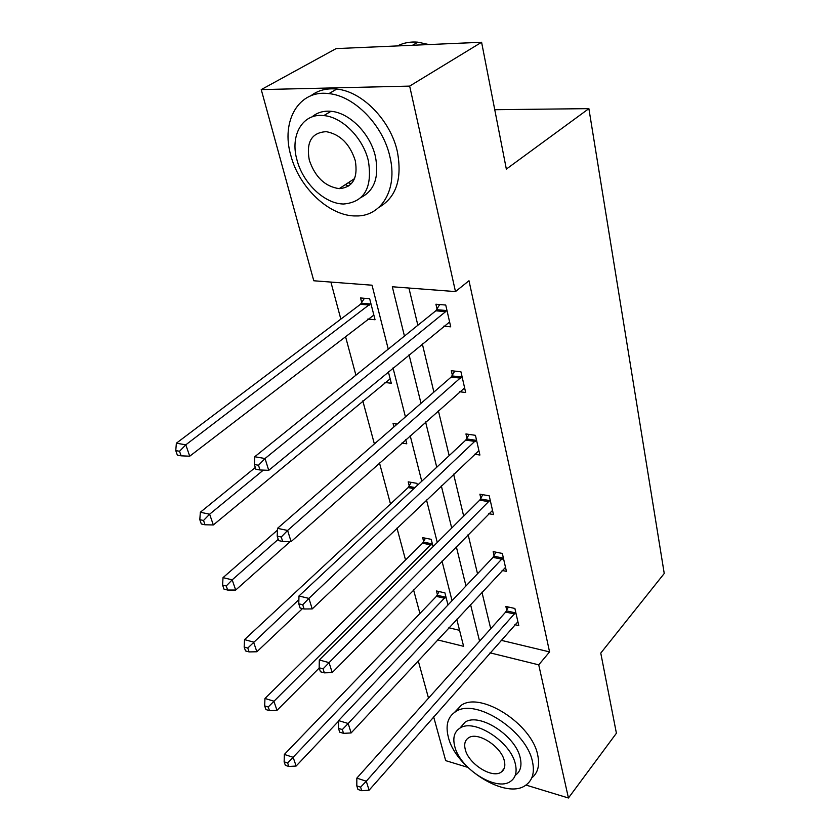 <?xml version="1.0" encoding="UTF-8"?>
<svg xmlns="http://www.w3.org/2000/svg" width="840" height="840" viewBox="0 0 840 840"><rect width="100%" height="100%" fill="white"/><g stroke="black" fill="none" stroke-linecap="round" stroke-linejoin="round"><path stroke-width="1.26" d="M348.684 186.039L345.314 184.663M467.67 767.329L445.683 760.63L433.661 716.877M428.516 698.155L418.226 660.734M330.897 282.072L340.841 319.127M345.45 336.284L355.908 375.197M362.806 400.869L374.378 443.951M379.491 462.987L390.495 503.958M396.984 528.119L405.542 559.976M413.595 589.953L419.927 613.494M388.248 349.125L372.036 285.212L313.782 280.77L261.24 89.597L409.657 86.1L455.48 291.585L392.312 286.766L404.45 336.074M409.657 86.1L481.593 42.252L336.116 48.605L261.24 89.597M481.593 42.252L506.342 169.103L588.882 108.633L664.24 573.478L600.768 653.1L616.413 733.236L568.438 798L525.924 785.053M588.882 108.633L494.75 109.704M459.575 391.755L465.675 392.511L460.961 371.816L451.311 370.713L452.382 375.354M488.681 513.702L493.479 514.563L489.206 495.789L479.882 494.193L480.858 498.393M514.857 624.676L518.774 625.579L514.878 608.465L505.869 606.459L506.762 610.292M408.912 288.026L417.858 325.269M422.3 343.802L433.902 392.102M438.354 410.634L449.159 455.637M453.6 474.149L463.68 516.117M468.111 534.587L477.519 573.762M481.94 592.158L490.728 628.75M501.102 640.29L549.57 651.903L468.993 280.739L455.48 291.585M502.1 570.465L506.425 571.357L502.341 553.445L493.175 551.628L494.109 555.639M474.537 454.199L479.913 455.028L475.43 435.32L465.948 433.955L466.967 438.365M443.709 326.161L450.713 326.823L445.746 305.046L435.918 304.227L437.052 309.11M549.57 651.903L538.734 664.85L568.438 798M437.588 639.891L463.617 646.317L456.761 619.269M452.046 600.684L442.008 561.099M437.272 542.43L426.51 499.979M421.754 481.247L410.193 435.677M405.437 416.903L393.015 367.931M490.046 652.837L538.734 664.85M409.048 354.721L421.008 403.337M425.596 421.974L436.748 467.24M441.326 485.856L451.71 528.045M456.288 546.599L465.969 585.963M470.526 604.443L479.567 641.193M448.854 627.774L459.564 630.336M361.767 302.673L360.549 297.959L369.663 298.725L375.05 319.746L367.805 319.064M388.353 371.774L391.293 383.26L384.972 382.473M405.72 439.656L406.781 443.804L401.909 443.048M393.96 426.899L393.068 423.433L397.247 424.032M409.259 485.93L408.198 481.845L416.892 483.346L417.396 485.32M423.665 541.548L422.656 537.642L431.214 539.332L433.072 546.62M437.451 594.72L436.475 590.982L444.906 592.861L447.993 604.957M514.7 614.072L505.701 612.034L356.832 778.124L366.282 781.221L515.75 612.318M360.602 787.143L356.811 785.883L357.956 789.474L361.736 790.724L360.602 787.143L366.282 781.221L369.096 790.199L517.902 621.768M505.701 612.034L508.379 607.016M356.832 778.124L356.811 785.883M361.736 790.724L369.096 790.199M439.089 591.57L436.37 596.389L284.361 754.436L293.129 757.302L296.131 766.038L338.552 721.193M445.862 596.61L287.647 762.993L284.141 761.838L285.358 765.324L288.855 766.49L287.647 762.993M296.131 766.038L288.855 766.49M284.141 761.838L284.361 754.436M448.319 737.048C455.364 768.212 506.583 800.468 526.019 784.99C532.613 780.098 534.755 772.327 532.476 761.67C526.659 730.769 475.598 697.841 455.942 711.47C447.846 716.541 445.305 725.067 448.319 737.048M531.741 777.924C537.904 772.957 539.9 765.314 537.705 755.002C531.993 724.143 481.1 691.467 461.412 705.159L454.587 712.31M459.9 728.154L465.066 722.19C479.178 712.194 515.96 735.819 520.275 758.1C521.997 765.912 520.412 771.582 515.529 775.121M454.713 746.267C459.743 768.705 496.703 792.141 510.699 781.252C515.571 777.725 517.146 772.054 515.403 764.243C511.014 741.92 474.117 718.148 460.016 728.081C454.356 731.703 452.592 737.762 454.713 746.267M504.357 760.966C501.449 746.571 477.666 731.294 468.594 737.803C465.045 740.124 463.921 743.988 465.245 749.385C468.416 763.833 492.23 778.974 501.249 772.065C504.483 769.787 505.523 766.08 504.357 760.966M290.819 155.41C299.197 188.024 329.879 216.584 356.129 215.943C381.36 216.594 398.044 189.441 389.865 156.534C383.072 125.402 354.543 95.97 328.913 93.618C298.694 89.397 280.749 121.243 290.819 155.41M378.998 207.312C396.27 197.327 402.392 178.763 397.352 151.62C390.695 120.614 362.324 91.371 336.756 89.082C326.697 88.043 318.077 90.269 310.884 95.76M311.976 116.928C317.173 112.508 323.526 110.639 331.034 111.3C349.545 112.686 370.335 133.791 375.385 156.366C379.281 176.747 374.577 190.407 361.253 197.347M296.971 159.925C302.935 183.362 324.933 204.12 343.802 204.005C364.403 202.02 372.593 187.646 368.382 160.912C363.248 138.243 342.353 117.023 323.799 115.584C302.547 112.907 289.81 135.345 296.971 159.925M355.299 160.724C349.923 144.06 340.263 134.369 326.298 131.66C311.693 132.51 306.022 141.981 309.288 160.094C315.084 177.072 325.059 186.596 339.213 188.654C352.769 187.457 358.134 178.143 355.299 160.724M348.128 182.816L351.456 183.624M428.852 44.552L417.879 42.168C410.403 41.527 403.599 42.788 397.446 45.927M502.173 559.22L493.017 557.382L338.562 720.605L348.169 723.492L503.255 557.476M342.332 729.561L338.489 728.385L339.696 732.165L343.529 733.341L342.332 729.561L348.169 723.492L351.131 732.952L505.512 567.368M493.017 557.382L495.873 552.163M338.562 720.605L338.489 728.385M343.529 733.341L351.131 732.952M489.048 501.753L479.735 500.126L319.305 659.977L329.07 662.634L490.171 500.021M323.075 668.861L319.169 667.779L320.439 671.759L324.345 672.851L323.075 668.861L329.07 662.634L332.199 672.609L492.534 510.394M479.735 500.126L482.8 494.687M319.305 659.977L319.169 667.779M324.345 672.851L332.199 672.609M425.46 538.199L422.562 543.207L264.957 698.481L273.851 701.148L277 710.346L319.242 668.01M432.212 543.26L268.223 706.986L264.663 705.904L265.944 709.569L269.493 710.661L268.223 706.986M277 710.346L269.493 710.661M264.663 705.904L264.957 698.481M411.222 482.37L408.114 487.589L244.535 639.618L253.554 642.075L256.882 651.756L302.494 608.591M298.882 599.613L247.779 648.05L244.167 647.052L245.522 650.916L249.123 651.924L247.779 648.05M256.882 651.756L249.123 651.924M244.167 647.052L244.535 639.618M475.282 441.483L465.801 440.087L298.977 595.99L308.91 598.395L476.438 439.761M302.746 604.769L298.767 603.792L300.111 608.002L304.08 608.99L302.746 604.769L308.91 598.395L312.218 608.926L478.916 450.639M465.801 440.087L469.108 434.406M298.977 595.99L298.767 603.792M304.08 608.99L312.218 608.926M277.421 530.177L223.02 577.637L232.186 579.852L235.683 590.048L290.199 541.59M396.344 423.906L395.304 425.723M278.229 539.353L232.186 579.852L226.254 585.974L222.59 585.071L224.007 589.145L227.661 590.048L226.254 585.974M235.683 590.048L227.661 590.048M222.59 585.071L223.02 577.637M460.824 378.189L451.175 377.055L277.494 528.35L287.595 530.46L462.021 376.478M281.253 537.012L277.211 536.151L278.628 540.603L282.671 541.475L281.253 537.012L287.595 530.46L291.102 541.611L464.625 387.912M451.175 377.055L454.755 371.102M277.494 528.35L277.211 536.151M282.671 541.475L291.102 541.611M255.318 467.492L200.34 512.253L209.633 514.196L213.328 524.958L390.149 378.808M263.351 470.117L209.633 514.196L203.532 520.475L199.815 519.677L201.316 523.981L205.023 524.78L203.532 520.475M213.328 524.958L205.023 524.78M199.815 519.677L200.34 512.253M445.62 311.651L435.803 310.8L254.751 456.74L265.031 458.524L445.62 311.651L446.87 309.95M258.489 465.255L254.373 464.52L255.875 469.245L259.99 469.98L258.489 465.255L265.031 458.524L268.737 470.337L449.61 321.983M435.803 310.8L439.698 304.542M254.751 456.74L254.373 464.52M259.99 469.98L268.737 470.337M364.445 298.284L360.497 304.29L176.379 443.195L185.808 444.822L189.725 456.204L373.853 315.074M370.881 303.45L185.808 444.822L179.529 451.269L175.76 450.597L177.345 455.144L181.115 455.826L179.529 451.269M189.725 456.204L181.115 455.826M175.76 450.597L176.379 443.195M515.476 612.885L506.478 610.859M437.168 595.266L445.578 597.156M436.37 596.389L444.791 598.29M502.971 558.044L493.826 556.216M489.867 500.588L480.564 498.971M423.37 542.094L431.918 543.805M422.562 543.207L431.109 544.929M408.954 486.476L415.023 487.536M408.114 487.589L413.889 488.596M476.133 440.328L466.662 438.942M461.706 377.055L452.067 375.921M446.534 310.527L436.716 309.687M361.442 303.219L370.545 304.006M360.497 304.29L369.611 305.078M504.2 768.39L501.249 772.065M465.066 722.19L460.016 728.081M455.942 711.47L461.412 705.159M412.524 45.266L417.879 42.168M354.606 178.573L339.213 188.654M331.034 111.3L323.799 115.584M328.913 93.618L336.756 89.082"/></g></svg>
